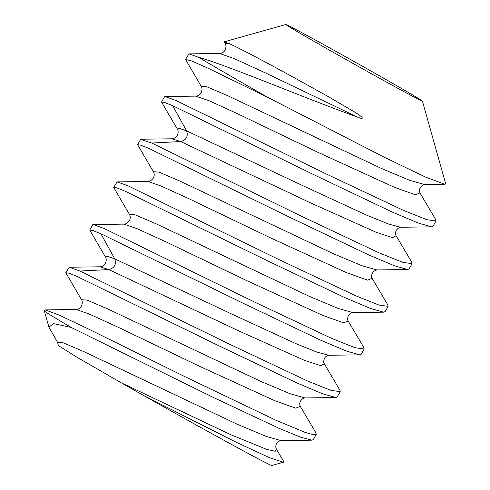 <?xml version="1.0" encoding="UTF-8"?>
<svg xmlns="http://www.w3.org/2000/svg" width="490" height="490" viewBox="0 0 490 490"><rect width="100%" height="100%" fill="white"/><g stroke="black" fill="none" stroke-linecap="round" stroke-linejoin="round"><path stroke-width="0.73" d="M143.558 395.497L236.621 442.433L269.096 457.525L283.404 462.242L271.815 465.5A125.269 1.77 -150.7 0 1 143.558 395.497L121.324 382.855L231.09 434.838L266.897 449.44L275.227 451.278L276.36 449.06C275.533 447.278 275.619 445.471 276.611 443.634C278.265 441.551 279.753 440.541 281.082 440.608L311.867 440.173L313.263 439.665L316.252 434.33L315.842 432.676M58.402 345.628L76.844 357.155L121.324 382.855M316.252 434.33L312.932 434.648L304.927 432.315L276.103 420.34L183.885 376.191L89.854 329.672L59.008 315.058L45.288 309.901L44.357 310.899A148.758 2.101 29.3 0 0 44.357 310.93A148.758 2.101 29.3 0 0 71.209 327.449L53.447 323.59L48.933 327.204L57.581 342.363L63.161 342.798L83.796 351.599L237.564 424.389L266.113 436.382L281.089 440.614M283.404 462.242L283.569 461.255L276.366 449.06M69.237 267.234L99.997 266.793L108.786 269.549L240.1 331.528L304.112 360.205L320.827 365.718L324.251 363.715L339.901 390.193L340.201 391.663L330.946 390.352L307.206 380.853L229.43 344.151L79.919 271.05L69.237 267.228L65.776 272.734M45.282 309.901L76.042 309.466L89.1 313.98L117.037 326.707L199.271 366.165L274.97 400.777L295.697 408.146L300.303 406.388L315.952 432.866M81.573 299.77L65.776 272.728L68.863 273.169L76.93 276.385L218.748 345.713L296.72 382.862L322.567 393.77L335.785 397.506L305.043 397.941C303.696 397.886 302.195 398.897 300.548 400.979C299.562 402.786 299.476 404.581 300.296 406.375L300.235 406.271M103.868 228.377L93.186 224.561L92.714 224.726L89.725 230.061L92.806 230.502L100.873 233.712L242.881 303.132L320.368 340.054L346.406 351.06L359.746 354.84L361.148 354.325L364.144 348.996L354.981 347.716L331.663 338.406L254.083 301.828L103.868 228.377M100.003 266.799C102.141 266.774 103.947 265.654 105.43 263.424C106.453 260.656 106.471 258.524 105.485 257.036L89.725 230.061M127.81 185.71L117.122 181.888L113.668 187.394L116.755 187.829L124.815 191.045L267.454 260.772L344.776 297.595L370.458 308.431L383.682 312.167L385.097 311.658L388.086 306.324L378.917 305.043L355.501 295.691L277.224 258.763L127.81 185.71M352.929 312.608L337.8 308.32L309.196 296.291L155.532 223.544L134.958 214.773L129.421 214.363L113.668 187.394M396.085 235.708L411.729 262.175L412.035 263.657L402.78 262.346L379.046 252.84L301.264 216.139L151.753 143.043L140.606 139.387M407.631 269.5L376.822 269.935L361.779 265.666L333.194 253.642L179.512 180.89L158.913 172.113L153.364 171.69L137.61 144.722L140.697 145.163L148.764 148.372L290.637 217.732L368.609 254.874L394.438 265.776L407.631 269.5L409.04 268.992L412.035 263.657M175.702 100.37L165.026 96.548L164.548 96.72L161.559 102.055L164.64 102.496L172.707 105.705L314.666 175.102L392.147 212.023L418.203 223.036L431.568 226.827L432.982 226.319L435.978 220.984L426.815 219.71L403.503 210.394L325.917 173.815L175.702 100.37M177.472 129.268L161.559 102.055M422.429 101.124A78.296 1.109 29.3 0 0 417.358 97.804A78.296 1.109 -150.7 0 0 341.732 54.604A78.296 1.109 -150.7 0 0 285.891 24.5A78.296 1.109 -150.7 0 0 285.884 24.543A78.296 1.109 -150.7 0 0 290.95 27.844A78.296 1.109 29.3 0 0 366.263 70.866A78.296 1.109 29.3 0 0 422.398 101.154A78.296 1.109 29.3 0 0 422.429 101.124L445.643 183.664L444.896 184.307L425.743 177.178L383.884 157.07L267.595 97.259A148.758 2.101 29.3 0 1 198.83 57.348L188.962 53.882L185.502 59.388L201.249 86.344M267.595 97.259L208.581 68.459L191.792 61.005L185.502 59.388M71.209 327.449L213.334 397.445L279.171 428.37L300.627 437.178L311.867 440.179M335.785 397.506L337.206 396.998L340.201 391.663M93.186 224.561L123.946 224.126L137.022 228.652L164.965 241.386L247.181 280.844L322.861 315.438L343.582 322.806L348.194 321.048L363.843 347.526L364.144 348.99M147.913 181.453L161.057 186.022L189.036 198.775L271.252 238.232L346.859 272.789L367.549 280.139L372.137 278.375L387.786 304.854L388.092 306.324M435.671 219.502L435.978 220.984M76.042 309.466C78.18 309.441 79.993 308.314 81.475 306.085C82.498 303.31 82.516 301.179 81.524 299.69L87.097 300.125L107.727 308.921L261.513 381.722L290.062 393.715L305.031 397.941M105.479 257.036L107.077 256.258L114.77 258.879L231.531 313.943L295.611 343.515L317.324 352.261L328.986 355.274M141.071 139.221L171.831 138.786C173.54 138.921 175.359 137.794 177.288 135.418C178.409 133.023 178.427 130.885 177.331 129.011L178.917 128.251L186.604 130.873L303.31 185.912L367.39 215.484L389.115 224.236L400.802 227.268L431.568 226.827M225.198 43.684L229.026 43.518L224.279 42.122M201.329 86.473L206.811 86.773L227.421 95.562L381.196 168.352L409.763 180.357L424.75 184.595L444.896 184.307M198.83 57.348C231.758 66.952 304.443 98.043 357.865 117.257C364.909 120.081 363.488 117.257 354.135 111.763L327.822 96.359L295.017 78.143C279.398 69.641 255.425 56.497 234.833 46.25L229.026 43.518M171.861 138.786L180.62 141.543L311.952 203.528L375.959 232.205L392.674 237.711L396.079 235.702C395.252 233.889 395.338 232.089 396.33 230.288C397.978 228.205 399.473 227.195 400.802 227.262M195.645 96.12L208.899 100.664L236.866 113.411L319.113 152.88L394.756 187.456L415.447 194.806L419.961 192.925M219.551 53.453L234.661 58.776L266.768 73.561L357.865 117.257M79.919 271.05L108.786 269.549C114.525 268.067 116.522 264.508 114.77 258.879L100.873 233.712M151.753 143.043L180.62 141.543C186.359 140.06 188.356 136.502 186.604 130.873L172.707 105.705M48.933 327.204L44.357 310.93M140.606 139.393L137.61 144.722M324.239 363.727C323.48 362.563 323.572 360.738 324.521 358.257C325.593 356.481 327.087 355.489 329.017 355.268L359.746 354.84M352.929 312.602L383.682 312.167M224.236 42.042L225.204 43.677M188.962 53.894L219.722 53.453C221.86 53.434 223.667 52.308 225.155 50.078C226.172 47.303 226.19 45.178 225.204 43.69M435.665 219.508L420.022 193.029C419.195 191.229 419.281 189.428 420.267 187.627C421.921 185.545 423.415 184.534 424.75 184.595M165.026 96.561L195.78 96.12C197.923 96.101 199.73 94.974 201.212 92.745C202.235 89.976 202.254 87.845 201.268 86.363M147.882 181.453L117.122 181.894M129.421 214.357C130.518 216.243 130.505 218.381 129.378 220.77C127.449 223.146 125.63 224.273 123.939 224.144M352.892 312.602C350.932 312.828 349.437 313.839 348.408 315.634C347.49 318.139 347.404 319.933 348.151 321.017M153.395 171.702C154.491 173.576 154.472 175.714 153.352 178.103C151.416 180.479 149.609 181.606 147.913 181.478M376.822 269.917L373.668 271.307C371.567 273.996 371.046 276.342 372.112 278.345M58.402 345.652L57.593 342.375M285.891 24.5L224.273 41.815"/></g></svg>
